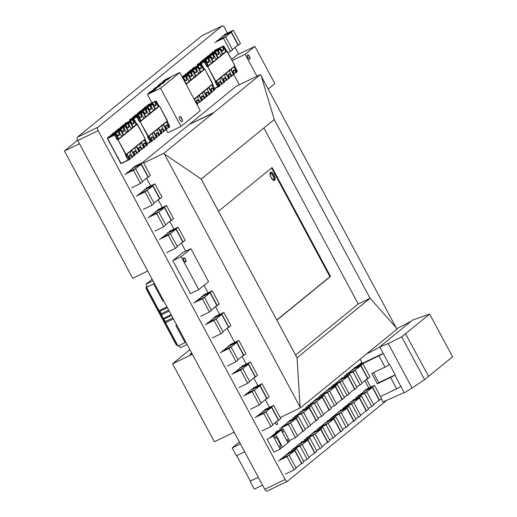 <?xml version="1.0" encoding="UTF-8"?>
<svg xmlns="http://www.w3.org/2000/svg" width="517" height="517" viewBox="0 0 517 517"><rect width="100%" height="100%" fill="white"/><g stroke="black" fill="none" stroke-linecap="round" stroke-linejoin="round"><path stroke-width="0.78" d="M162.836 237.103L167.657 233.173L175.954 229.16L170.377 233.71M177.202 246.435L182.779 241.891L175.954 229.16M167.288 233.031L176.058 228.792L183.154 242.027L181.816 242.673M161.498 237.749L170.267 233.51L177.37 246.745L175.341 248.399L166.571 252.639M176.058 228.792L178.081 227.137L185.183 240.379L183.154 242.027M169.311 231.377L178.081 227.137M159.475 239.397L168.245 235.157L175.341 248.399M170.267 233.51L168.245 235.157M79.463 143.726L64.438 150.99L132.688 278.282L147.72 271.018M64.438 150.99L77.608 140.249M296.041 415.72L300.862 411.791L309.16 407.777L303.576 412.327M310.4 425.058L315.984 420.508L309.16 407.777M300.487 411.648L309.256 407.409L316.359 420.651L315.015 421.297M294.696 416.366L303.473 412.127L310.568 425.368L308.546 427.016L304.914 428.774M309.256 407.409L311.286 405.761L318.382 418.996L316.359 420.651M302.51 410L311.286 405.761M292.674 418.02L301.443 413.781L308.546 427.016M303.473 412.127L301.443 413.781M234.227 432.361L232.346 433.078M192.169 353.919L190.366 354.785L190.114 354.313L191.691 353.027M234.143 432.206L214.374 441.764L172.568 363.794L189.888 349.673M172.568 363.794L192.337 354.235M191.91 353.441L190.114 354.313M283.019 426.338L287.84 422.408L296.138 418.395L290.554 422.945M297.385 435.669L302.962 431.126L296.138 418.395M287.465 422.266L296.235 418.027L303.337 431.262L301.993 431.908M281.681 426.984L290.451 422.744L297.546 435.98L295.524 437.634L289.41 440.587M296.235 418.027L298.264 416.372L305.36 429.614L303.337 431.262M289.494 420.612L298.264 416.372M279.652 428.632L288.421 424.392L295.524 437.634M290.451 422.744L288.421 424.392M334.622 384.267L339.443 380.338L347.741 376.324L342.157 380.874M348.981 393.605L354.565 389.055L347.741 376.324M339.068 380.195L347.838 375.956L354.94 389.198L353.596 389.844M333.284 384.913L342.054 380.674L349.149 393.915L347.127 395.563L344.044 397.056M347.838 375.956L349.867 374.308L356.963 387.543L354.94 389.198M341.091 378.547L349.867 374.308M331.255 386.567L340.024 382.328L347.127 395.563M342.054 380.674L340.024 382.328M320.663 426.745L325.484 422.816L333.782 418.802L328.205 423.352M335.029 436.083L340.606 431.533L333.782 418.802M325.109 422.673L333.885 418.434L340.981 431.676L339.643 432.322M319.325 427.391L328.095 423.152L335.19 436.393L333.168 438.041L329.536 439.799M333.885 418.434L335.908 416.786L343.004 430.021L340.981 431.676M327.138 421.025L335.908 416.786M317.296 429.045L326.072 424.806L333.168 438.041M328.095 423.152L326.072 424.806M267.102 491.085A2.902 1.215 -115.8 0 1 266.998 491.15A2.902 1.215 -115.8 0 1 264.775 489.328L77.757 140.54A2.902 1.215 -115.8 0 1 77.356 137.212L97.752 127.35L222.174 25.915A2.902 1.215 64.2 0 1 222.278 25.85A2.902 1.215 64.2 0 1 224.507 27.672L227.428 33.12M235.086 47.409L238.718 54.188M386.742 400.32L287.497 481.224A2.902 1.215 64.2 0 1 287.394 481.288L266.998 491.15M264.775 489.328L285.164 479.466L98.152 130.685L77.757 140.54M77.356 137.212L201.779 35.776A2.902 1.215 -115.8 0 1 201.882 35.712A2.902 1.215 -115.8 0 1 201.998 35.673M276.576 421.536A2.178 0.911 -115.8 0 1 277.177 424.683A2.178 0.911 -115.8 0 1 275.206 422.647M97.752 127.35A2.902 1.215 64.2 0 0 98.152 130.685M285.164 479.466A2.902 1.215 64.2 0 0 287.394 481.288M214.943 50.963A3.645 1.532 64.2 0 0 214.626 50.311L222.478 46.847L214.626 50.311L222.924 46.22L225.787 51.571L222.898 53.93L220.248 48.656M220.268 48.385L211.97 52.476L220.029 48.585M210.122 54.892A3.645 1.532 64.2 0 0 209.805 54.246L217.651 50.776L209.799 54.246L218.096 50.155L220.966 55.5L218.071 57.859L215.427 52.592M218.096 50.155L217.864 50.343A3.645 1.532 -115.8 0 1 218.368 54.537A3.645 1.532 -115.8 0 1 215.44 52.32L207.143 56.411L215.208 52.514M205.294 58.822A3.645 1.532 64.2 0 0 204.984 58.175L212.83 54.705L204.978 58.175L213.275 54.085L216.145 59.429L213.25 61.794L210.606 56.521M202.515 60.702L202.561 60.146L210.619 56.25A3.645 1.532 -115.8 0 0 213.547 58.466A3.645 1.532 -115.8 0 0 213.043 54.279L213.275 54.085M200.157 62.111L208.008 58.641L200.157 62.111L208.454 58.02L211.317 63.365L208.429 65.724L205.785 60.45M197.694 64.631L197.733 64.082L205.798 60.185A3.645 1.532 -115.8 0 0 208.726 62.395A3.645 1.532 -115.8 0 0 208.222 58.208L208.454 58.02M212.157 52.837L211.97 52.476M233.807 73.479L236.844 72.193L233.994 66.874M232.398 75.301L233.949 74.551L233.923 74.157M214.62 88.375L217.773 86.85L215.318 82.268A0.582 0.523 -129.2 0 1 215.518 81.531L215.847 81.337L215.518 81.531L207.556 66.428L215.847 81.337L234.951 65.769L231.086 69.2L233.949 74.551M227.577 79.23L229.367 78.287A3.645 1.532 -115.8 0 1 228.863 74.099A3.645 1.532 -115.8 0 1 231.79 76.316L229.173 70.803M207.336 56.767L207.143 56.411M226.265 73.143L229.128 78.481M222.756 83.166L224.54 82.222A3.645 1.532 -115.8 0 1 224.035 78.035A3.645 1.532 -115.8 0 1 226.963 80.245L224.352 74.739M202.321 60.34L210.38 56.443M231.719 75.56L233.348 74.235L230.886 69.653L231.086 69.2L221.438 77.065L224.307 82.41M214.755 88.627L219.725 86.152A3.645 1.532 -115.8 0 1 219.214 81.964A3.645 1.532 -115.8 0 1 222.142 84.174L219.525 78.668M197.5 64.276L205.559 60.379M222.077 83.424L223.699 82.1L221.244 77.511L221.438 77.065L216.617 81.001L219.486 86.345M229.07 77.628L231.325 76.277A3.354 1.409 64.2 0 0 228.876 74.396C228.275 73.53 228.436 74.816 229.374 78.248M224.249 81.557L226.504 80.206A3.354 1.409 64.2 0 0 224.055 78.326C223.454 77.466 223.615 78.752 224.546 82.177M219.428 85.492L221.683 84.135A3.354 1.409 64.2 0 0 219.234 82.255C218.633 81.395 218.794 82.681 219.725 86.113M207.957 65.659L208.429 65.724L207.188 66.292L207.957 65.659L205.501 61.077L204.726 61.71L207.188 66.292L206.852 66.486A0.582 0.523 -129.2 0 0 207.601 66.764L227.028 51.002L226.272 50.705M216.558 81.04L215.647 82.074L218.103 86.656L214.742 88.601M211.156 63.055L213.25 61.794L211.317 63.365M215.977 59.125L218.071 57.859L216.145 59.429M226.265 73.136L224.443 74.907M220.798 55.19L222.898 53.93L220.966 55.5M236.54 71.624L237.148 71.43M151.235 215.46L156.056 211.531L164.354 207.517L158.771 212.067M165.602 224.798L171.179 220.248L164.354 207.517M155.682 211.388L164.451 207.149L171.554 220.391L170.209 221.037M149.898 216.106L158.667 211.867L165.763 225.108L163.74 226.756L154.971 230.996M164.451 207.149L166.48 205.501L173.576 218.736L171.554 220.391M157.711 209.74L166.48 205.501M147.868 217.76L156.638 213.521L163.74 226.756M158.667 211.867L156.638 213.521M294.619 447.974L299.44 444.045L307.738 440.032L302.161 444.581M308.985 457.312L314.562 452.763L307.738 440.032M299.072 443.903L307.841 439.663L314.937 452.905L313.599 453.551M293.281 448.62L302.051 444.381L309.153 457.623L307.124 459.27L303.492 461.028M307.841 439.663L309.864 438.015L316.966 451.251L314.937 452.905M301.094 442.255L309.864 438.015M291.258 450.275L300.028 446.035L307.124 459.27M302.051 444.381L300.028 446.035M258.397 415.313L263.218 411.383L271.509 407.37L265.932 411.92M272.756 424.644L278.34 420.101L271.509 407.37M262.843 411.241L271.612 407.002L278.708 420.237L277.37 420.89M257.052 415.959L265.822 411.719L272.924 424.955L270.895 426.609L262.125 430.848M271.612 407.002L273.635 405.347L280.737 418.589L278.708 420.237M264.866 409.587L273.635 405.347M255.03 417.613L263.799 413.367L270.895 426.609M265.822 411.719L263.799 413.367M223.583 350.39L228.404 346.461L236.702 342.448L231.125 346.997M237.949 359.729L243.526 355.179L236.702 342.448M228.029 346.319L236.805 342.08L243.901 355.321L242.563 355.967M222.245 351.037L231.015 346.797L238.111 360.039L236.088 361.687L227.318 365.926M236.805 342.08L238.828 340.432L245.924 353.667L243.901 355.321M230.059 344.671L238.828 340.432M220.216 352.691L228.992 348.452L236.088 361.687M231.015 346.797L228.992 348.452M309.063 405.102L313.884 401.173L322.181 397.166L316.598 401.709M323.422 414.44L329.006 409.891L322.181 397.166M313.509 401.037L322.278 396.798L329.374 410.033L328.036 410.679M307.718 405.755L316.494 401.515L323.59 414.75L321.568 416.405L317.929 418.156M322.278 396.798L324.308 395.143L331.403 408.385L329.374 410.033M315.532 399.382L324.308 395.143M305.696 407.402L314.465 403.163L321.568 416.405M316.494 401.515L314.465 403.163M346.222 405.91L351.043 401.98L359.341 397.967L353.764 402.517M360.588 415.241L366.165 410.698L359.341 397.967M350.668 401.838L359.444 397.599L366.54 410.834L365.202 411.48M344.884 406.556L353.654 402.316L360.756 415.552L358.727 417.206L355.644 418.692M359.444 397.599L361.467 395.944L368.569 409.186L366.54 410.834M352.697 400.184L361.467 395.944M342.861 408.204L351.631 403.964L358.727 417.206M353.654 402.316L351.631 403.964M181.919 121.682A2.779 1.163 64.2 0 0 181.648 118.748A2.779 1.163 64.2 0 0 179.515 116.713A2.779 1.163 64.2 0 0 179.851 119.77A2.779 1.163 64.2 0 0 182.042 121.637A2.779 1.163 64.2 0 0 182.139 121.579A2.779 1.163 64.2 0 0 181.822 118.509A2.779 1.163 64.2 0 0 179.625 116.642A2.779 1.163 64.2 0 0 179.528 116.706M156.645 87.05L158.57 85.473L163.314 83.185L165.104 81.356L163.314 83.185M165.104 81.356L160.128 83.76L158.202 85.337L163.178 82.927M160.522 88.213L180.995 126.4L200.286 110.677L179.813 72.49L160.522 88.213L147.481 94.521L151.985 102.915M160.341 107.536L164.445 115.188M166.319 129.651L167.96 132.707L180.995 126.4M179.813 72.49L166.532 78.985M155.701 89.021L153.29 90.992L148.314 93.396L150.725 91.431L155.837 89.279L153.426 91.244L147.481 94.521M170.171 77.227L167.76 79.191L162.784 81.602L165.194 79.637L170.306 77.485L167.896 79.45L163.152 81.744L161.466 83.114M160.283 85.286L158.357 86.862L153.375 89.267L155.307 87.696L160.419 85.544L152.063 90.785M373.371 372.751L378.722 382.729L394.807 375.006L404.326 392.804L412.068 388.034L388.248 343.605L401.69 336.838L424.612 379.581L412.068 388.034M428.612 376.324L452.562 356.795L429.646 314.052L412.534 320.133L379.704 346.894L388.248 343.605M379.704 346.894L389.243 364.672A3.684 0.33 -28.2 0 1 385.023 367.115L371.781 373.52L377.326 383.866L378.722 382.729M377.326 383.866L390.574 377.462A3.684 0.33 151.8 0 0 394.801 375.012L395.195 374.819L389.65 364.472L389.262 364.659M358.352 365.357L361.874 362.482M360.103 359.179L362.346 363.348L357.299 365.862A3.684 0.33 -28.2 0 0 357.066 366.146A3.684 0.33 -28.2 0 0 359.089 365.403L359.141 365.5M362.346 363.348L383.175 353.357A3.684 0.33 151.8 0 1 378.955 355.799L359.089 365.403M381.339 398.775L383.045 401.961L404.191 392.558M390.574 377.462L396.642 388.778L380.518 396.571M396.642 388.778A3.684 0.33 -28.2 0 0 400.856 386.341M366.346 354.093L379.833 347.133M396.752 328.734L411.312 321.128M429.646 314.052L401.69 336.838L424.612 379.581M424.845 379.472L428.638 376.376L405.483 333.749M405.722 333.633L401.929 336.729M192.434 68.438L192.731 69.058A3.645 1.532 64.2 0 0 192.447 68.399L200.292 64.929L192.44 68.393L200.738 64.308L203.601 69.653L200.712 72.012L198.069 66.745M200.738 64.308L200.506 64.502A3.645 1.532 -115.8 0 1 201.01 68.69A3.645 1.532 -115.8 0 1 198.076 66.473L190.023 70.37L197.843 66.667M187.936 72.981A3.645 1.532 64.2 0 0 187.619 72.328L195.471 68.858L187.619 72.328L195.917 68.238L198.78 73.588L195.885 75.947L193.242 70.674M185.151 74.855L185.202 74.299L193.261 70.402A3.645 1.532 -115.8 0 0 196.182 72.619A3.645 1.532 -115.8 0 0 195.678 68.431L195.917 68.238M183.115 76.91A3.645 1.532 64.2 0 0 182.798 76.257L190.644 72.794L182.792 76.264L191.09 72.173L193.959 77.518L191.064 79.876L188.421 74.61M182.675 77.841L186.269 76.102L189.138 81.447L186.243 83.806L183.6 78.539M189.978 70.919L189.784 70.564M210.219 93.383L212.009 92.44A3.645 1.532 -115.8 0 1 211.498 88.252A3.645 1.532 -115.8 0 1 214.426 90.469L211.808 84.962M209.967 89.299L211.77 92.633M206.8 95.496L209.837 94.21L206.987 88.892M184.963 74.493L193.022 70.596M205.391 97.319L206.942 96.569L206.916 96.175M194.075 99.09L212.765 83.851L204.079 91.218L206.942 96.569M201.973 99.426L205.016 98.14L202.166 92.821M182.404 77.33L188.201 74.532M200.57 101.248L202.121 100.498L202.095 100.104M204.713 97.577L206.341 96.252L203.879 91.671L204.079 91.218L199.258 95.154L202.121 100.498M197.009 104.57L197.539 104.234A3.645 1.532 -115.8 0 1 197.029 100.052A3.645 1.532 -115.8 0 1 199.956 102.263L197.345 96.757M194.437 99.09L197.3 104.428M182.714 77.899L186.269 76.102M199.892 101.506L201.514 100.182L199.058 95.6L199.258 95.154L194.237 99.529M183.057 78.539L183.613 78.267A3.645 1.532 -115.8 0 0 186.54 80.484A3.645 1.532 -115.8 0 0 186.036 76.296L182.85 78.164M211.712 91.78L213.967 90.43A3.354 1.409 64.2 0 0 211.518 88.549C210.91 87.69 211.078 88.969 212.009 92.401M197.242 103.574L199.497 102.224A3.354 1.409 64.2 0 0 197.048 100.343C196.447 99.484 196.609 100.763 197.539 104.195M185.771 83.748L186.243 83.806L185.991 84.013M188.97 81.137L191.064 79.876L189.138 81.447M193.791 77.207L195.885 75.947L193.959 77.518M198.618 73.278L200.712 72.012L198.78 73.588M208.9 87.289L207.078 89.06M200.816 64.451L201.546 64.114M214.361 89.712L214.969 89.512M359.244 395.292L364.065 391.363L372.363 387.349L366.786 391.899M373.61 404.63L379.187 400.08L372.363 387.349M363.69 391.22L372.466 386.981L379.562 400.223L378.224 400.869M357.906 395.938L366.676 391.699L373.772 404.94L371.749 406.588L368.117 408.346M372.466 386.981L374.489 385.333L381.585 398.568L379.562 400.223M365.719 389.572L374.489 385.333M355.877 397.592L364.653 393.353L371.749 406.588M366.676 391.699L364.653 393.353M347.644 373.655L352.465 369.72L360.763 365.713L355.179 370.262M362.003 382.987L367.587 378.438L360.763 365.713M352.09 369.584L360.86 365.345L367.962 378.58L366.618 379.226M346.3 374.302L355.076 370.062L362.171 383.297L360.149 384.952L356.51 386.703M360.86 365.345L362.889 363.69L369.985 376.932L367.962 378.58M354.113 367.93L362.889 363.69M344.277 375.949L353.046 371.71L360.149 384.952M355.076 370.062L353.046 371.71M154.421 283.523L146.563 287.323L159.1 310.704L159.902 311.312L163.269 318.485L165.375 321.522L165.511 322.666L173.369 318.866M163.689 300.804L162.887 301.191L153.62 283.911A2.934 1.234 -115.8 0 0 153.898 282.547M125.243 124.086A3.645 1.532 64.2 0 0 124.927 123.44L132.772 119.97L124.92 123.44L133.218 119.349L136.087 124.694L133.192 127.053L130.549 121.786M133.296 119.498L132.985 119.543A3.645 1.532 -115.8 0 1 133.489 123.731A3.645 1.532 -115.8 0 1 130.562 121.521L122.264 125.605L130.329 121.708M120.416 128.022A3.645 1.532 64.2 0 0 120.106 127.369L127.951 123.906L120.099 127.369L128.397 123.279L131.266 128.63L128.371 130.988L125.728 125.715M128.397 123.279L128.164 123.473A3.645 1.532 -115.8 0 1 128.668 127.66A3.645 1.532 -115.8 0 1 125.741 125.45L117.682 129.34L125.502 125.637M115.278 131.305L123.13 127.835L115.278 131.299L123.576 127.214L126.439 132.559L123.55 134.918L120.907 129.651M123.576 127.214L123.343 127.402A3.645 1.532 -115.8 0 1 123.847 131.596A3.645 1.532 -115.8 0 1 120.913 129.379L112.861 133.276L120.681 129.573M110.774 135.881A3.645 1.532 64.2 0 0 110.457 135.234L118.309 131.764L110.457 135.234L118.755 131.144L121.618 136.488L118.723 138.847L116.079 133.58M118.755 131.144L118.516 131.337A3.645 1.532 -115.8 0 1 119.02 135.525A3.645 1.532 -115.8 0 1 116.092 133.315L108.034 137.205L115.86 133.502M128.475 123.427L129.89 122.27L122.742 125.379A0.582 0.523 -129.2 0 0 122.477 125.948L122.264 125.605M144.101 146.602L147.145 145.316L144.295 140.004M142.698 148.424L144.249 147.675L144.224 147.287M145.245 138.892L137.328 124.132L117.895 139.894A0.582 0.523 -129.2 0 1 117.152 139.609L114.69 135.027L107.581 138.466L120.959 163.417L128.074 159.979L125.612 155.397A0.582 0.523 -129.2 0 1 125.812 154.654L126.148 154.467L125.812 154.654L117.857 139.558L126.148 154.467L145.245 138.892L141.387 142.33L144.249 147.675M137.877 152.36L139.668 151.416A3.645 1.532 -115.8 0 1 139.157 147.229A3.645 1.532 -115.8 0 1 142.085 149.439L139.474 143.933M117.637 129.896L117.443 129.534M136.566 146.266L139.428 151.61M133.056 156.289L134.84 155.346A3.645 1.532 -115.8 0 1 134.336 151.158A3.645 1.532 -115.8 0 1 137.263 153.375L134.646 147.862M112.816 133.825L112.622 133.47M142.02 148.683L143.642 147.358L141.186 142.776L141.387 142.33L131.738 150.195L134.607 155.539M121.708 163.34L130.019 159.275A3.645 1.532 -115.8 0 1 129.515 155.094A3.645 1.532 -115.8 0 1 132.442 157.304L129.825 151.798M107.988 137.761L107.801 137.399M132.371 156.548L134 155.223L131.544 150.641L131.738 150.195L126.917 154.124L129.78 159.469M139.37 150.757L141.626 149.4A3.354 1.409 64.2 0 0 139.176 147.519C138.575 146.66 138.737 147.946 139.668 151.378M134.549 154.686L136.805 153.336A3.354 1.409 64.2 0 0 134.355 151.455C133.748 150.589 133.916 151.875 134.847 155.307M129.728 158.616L131.977 157.265A3.354 1.409 64.2 0 0 129.534 155.384C128.927 154.525 129.095 155.811 130.025 159.236M118.257 138.789L118.723 138.847L117.857 139.558L117.482 139.416L118.257 138.789L115.795 134.207L115.026 134.834L117.482 139.416L117.152 139.609M126.859 154.163L125.948 155.203L128.306 160.154L120.913 163.559M121.456 136.184L123.55 134.918L121.618 136.488M126.277 132.249L128.371 130.988L126.439 132.559M136.559 146.259L134.737 148.036M131.098 128.319L133.192 127.053L131.266 128.63M146.841 144.754L147.448 144.553M281.603 458.592L286.418 454.663L294.716 450.65L289.139 455.199M295.963 467.924L301.54 463.381L294.716 450.65M286.05 454.521L294.819 450.281L301.915 463.516L300.577 464.169M280.259 459.238L289.029 454.999L296.131 468.234L294.102 469.888L285.332 474.128M294.819 450.281L296.842 448.627L303.944 461.868L301.915 463.516M288.072 452.866L296.842 448.627M278.236 460.893L287.006 456.647L294.102 469.888M289.029 454.999L287.006 456.647M249.569 59.164A2.346 0.982 64.2 0 0 249.22 56.495A2.346 0.982 64.2 0 0 247.546 54.983M247.901 57.652A2.346 0.982 64.2 0 0 249.698 59.125A2.346 0.982 64.2 0 0 249.459 56.385A2.346 0.982 64.2 0 0 247.656 54.905A2.346 0.982 64.2 0 0 247.901 57.652M268.297 88.963L274.85 83.618L254.881 46.375L237.219 54.912L231.61 59.487M233.833 74.603L239.293 84.794M254.881 46.375L245.174 54.285L232.191 60.567M245.174 54.285L256.955 76.251M235.19 372.033L240.011 368.104L248.302 364.091L242.725 368.64M249.549 381.365L255.133 376.822L248.302 364.091M239.636 367.962L248.406 363.722L255.501 376.958L254.164 377.604M233.846 372.679L242.622 368.44L249.717 381.675L247.695 383.33L238.919 387.569M248.406 363.722L250.428 362.068L257.531 375.31L255.501 376.958M241.659 366.307L250.428 362.068M231.823 374.327L240.592 370.088L247.695 383.33M242.622 368.44L240.592 370.088M218.071 40.236L222.892 36.306L231.189 32.293L225.612 36.843M232.437 49.574L238.014 45.024L231.189 32.293M222.523 36.164L231.293 31.925L238.389 45.16L237.051 45.813M216.733 40.882L225.502 36.642L232.605 49.884L228.01 52.773M231.293 31.925L233.316 30.27L240.418 43.512L238.389 45.16M224.546 34.516L233.316 30.27M214.71 42.536L223.48 38.297L230.576 51.532M225.502 36.642L223.48 38.297M258.287 477.236L250.37 481.062L236.734 455.626M250.344 481.004L258.3 477.256M250.041 481.256L254.274 489.147L262.533 485.153M239.397 442.003L232.159 447.903L236.392 455.794L244.651 451.8M232.159 447.903L240.418 443.909M280.324 430.454L280.156 430.15L272.537 436.361M281.177 430.066L275.716 434.519L282.515 447.192L287.975 442.739L281.177 430.066L279.199 430.971L273.538 435.876M280.156 430.15L277.816 431.172L269.745 437.789M280.279 430.015L277.829 431.197M274.23 435.547L267.102 439.308L273.952 452.091L280.117 449.111L281.08 448.323L279.716 445.777L280.679 444.995L276.556 437.304L275.593 438.093L274.23 435.547L267.102 439.308M277.816 431.172L277.358 431.585M273.267 436.329L280.117 449.111M287.846 442.494L289.766 441.247L282.909 428.47L276.75 431.449L275.542 432.432L275.781 432.871M277.345 431.559L275.542 432.432M280.143 430.125L282.909 428.47M288.796 442.035L287.433 439.489L286.599 440.174M282.476 432.483L283.31 431.798L281.946 429.252M275.458 437.834L276.556 437.304M282.515 447.192L280.912 448.006M273.428 435.669L275.716 434.519M282.353 432.264L283.31 431.798M196.964 300.745L201.785 296.816L210.083 292.803L204.506 297.353M211.33 310.084L216.907 305.534L210.083 292.803M201.41 296.674L210.186 292.435L217.282 305.676L215.944 306.322M195.626 301.398L204.396 297.152L211.492 310.394L209.469 312.042L200.699 316.288M210.186 292.435L212.209 290.787L219.305 304.022L217.282 305.676M203.44 295.026L212.209 290.787M193.597 303.046L202.373 298.807L209.469 312.042M204.396 297.152L202.373 298.807M307.641 437.363L312.462 433.427L320.76 429.42L315.183 433.97M322.007 446.694L327.584 442.145L320.76 429.42M312.087 433.291L320.863 429.052L327.959 442.287L326.621 442.933M306.303 438.009L315.073 433.769L322.175 447.005L320.146 448.659L316.514 450.41M320.863 429.052L322.886 427.397L329.982 440.639L327.959 442.287M314.116 431.637L322.886 427.397M304.28 439.657L313.05 435.417L320.146 448.659M315.073 433.769L313.05 435.417M333.685 416.127L338.506 412.198L346.804 408.191L341.226 412.734M348.051 425.465L353.628 420.916L346.804 408.191M338.131 412.062L346.901 407.816L354.003 421.058L352.659 421.704M332.347 416.78L341.117 412.534L348.212 425.775L346.19 427.43L342.558 429.181M346.901 407.816L348.93 406.168L356.026 419.403L354.003 421.058M340.16 410.408L348.93 406.168M330.318 418.427L339.094 414.188L346.19 427.43M341.117 412.534L339.094 414.188M176.659 324.993L175.851 325.38L185.118 342.661L185.92 342.273M185.338 342.551A2.934 1.234 -115.8 0 1 186.249 342.881M139.635 193.823L144.45 189.894L152.748 185.881L147.171 190.43M153.995 203.155L159.579 198.612L152.748 185.881M144.081 189.752L152.851 185.513L159.947 198.748L158.609 199.394M138.291 194.47L147.061 190.23L154.163 203.465L152.134 205.12L143.364 209.359M152.851 185.513L154.874 183.858L161.976 197.1L159.947 198.748M146.104 188.098L154.874 183.858M136.268 196.117L145.038 191.878L152.134 205.12M147.061 190.23L145.038 191.878M322.085 394.49L326.906 390.561L335.197 386.548L329.62 391.098M336.444 403.829L342.028 399.279L335.197 386.548M326.531 390.419L335.3 386.18L342.396 399.415L341.058 400.068M320.74 395.137L329.51 390.897L336.612 404.132L334.583 405.787L330.951 407.545M335.3 386.18L337.323 384.525L344.425 397.767L342.396 399.415M328.553 388.771L337.323 384.525M318.718 396.791L327.487 392.545L334.583 405.787M329.51 390.897L327.487 392.545M185.59 262.1A2.385 1.002 64.2 0 0 185.235 259.385A2.385 1.002 64.2 0 0 183.529 257.841M183.884 260.562A2.385 1.002 64.2 0 0 185.719 262.061A2.385 1.002 64.2 0 0 185.474 259.269A2.385 1.002 64.2 0 0 183.638 257.763A2.385 1.002 64.2 0 0 183.884 260.562M190.889 248.696L182.591 252.71L172.814 260.678L190.476 293.624L198.774 289.61L208.558 281.642L190.889 248.696L181.112 256.671L172.814 260.678M181.112 256.671L198.774 289.61M185.105 342.635L178.048 346.047L165.511 322.666M171.133 314.685L163.269 318.485M169.201 311.085L161.343 314.885M152.974 280.815L146.175 284.104L152.127 279.245M187.096 344.464L180.304 347.747A2.953 1.241 -115.8 0 0 178.165 345.996M166.959 306.904L159.1 310.704M146.175 284.104A2.953 1.241 -115.8 0 1 146.563 287.323M168.684 310.122L161.201 313.741M167.385 307.693L159.902 311.312M172.859 317.903L165.375 321.522M171.554 315.473L164.07 319.092M146.841 287.846L146.854 287.924A1.448 0.607 64.2 0 0 147.19 288.938L176.801 344.154A1.448 0.607 64.2 0 0 177.421 344.936A1.448 1.021 127.1 0 1 176.672 345.046M128.029 172.18L132.85 168.251L141.147 164.238L135.57 168.788M142.395 181.519L147.972 176.969L141.147 164.238M132.475 168.109L141.244 163.87L148.347 177.111L147.009 177.758M126.691 172.827L135.46 168.587L142.556 181.829L140.534 183.477L131.764 187.716M141.244 163.87L143.274 162.222L150.369 175.457L148.347 177.111M134.504 166.461L143.274 162.222M124.662 174.481L133.438 170.242L140.534 183.477M135.46 168.587L133.438 170.242M246.79 393.67L251.611 389.74L259.909 385.727L254.332 390.277M261.156 403.008L266.733 398.458L259.909 385.727M251.236 389.598L260.012 385.359L267.108 398.601L265.77 399.247M245.452 394.316L254.222 390.077L261.318 403.318L259.295 404.966L250.525 409.206M260.012 385.359L262.035 383.711L269.131 396.946L267.108 398.601M253.265 387.95L262.035 383.711M243.423 395.97L252.199 391.731L259.295 404.966M254.222 390.077L252.199 391.731M208.571 322.388L213.392 318.459L221.683 314.446L216.106 318.995M222.93 331.727L228.514 327.177L221.683 314.446M213.017 318.317L221.787 314.077L228.882 327.313L227.545 327.965M207.227 323.035L216.003 318.795L223.098 332.03L221.076 333.685L212.3 337.924M221.787 314.077L223.809 312.423L230.912 325.665L228.882 327.313M215.04 316.669L223.809 312.423M205.204 324.689L213.973 320.443L221.076 333.685M216.003 318.795L213.973 320.443M300.467 407.803L163.96 153.213L260.413 74.584L396.92 329.167L300.467 407.803L280.208 417.594M163.96 153.213L143.694 163.01M146.563 178.119L150.718 185.868M158.17 199.756L162.325 207.511M169.77 221.399L173.925 229.147M181.37 243.035L185.745 251.184M204.041 285.319L208.054 292.796M215.499 306.684L219.654 314.433M227.105 328.321L234.673 342.441M242.118 356.329L246.273 364.078M253.724 377.966L257.88 385.721M265.324 399.609L269.48 407.357M260.413 74.584L235.991 86.391L142.543 162.571M213.954 112.454L189.726 124.17L213.12 113.133M295.595 355.056L358.223 303.996L370.075 298.27L274.249 119.55L201.229 179.076L297.062 357.79L370.075 298.27L274.256 119.537L201.216 179.082L297.049 357.809L370.088 298.264L396.507 328.069M358.223 303.996L263.857 128.016M276.873 320.139L330.492 276.427L272.104 167.54L218.484 211.253M300.054 406.698L297.049 357.809M201.216 179.082L164.652 154.182M261.104 75.547L274.256 119.537M276.795 320.004L329.898 276.711L271.587 167.96M329.898 276.711L330.492 276.427M273.609 180.207A4.181 1.751 64.2 0 0 272.95 176.135A4.181 1.751 64.2 0 0 270.165 173.085M213.857 112.538L189.726 124.17M189.739 124.196L189.002 124.797M147.106 105.358L154.958 101.888L147.106 105.358L155.404 101.267L158.273 106.612L155.378 108.971L152.735 103.697M155.404 101.267L155.171 101.455A3.645 1.532 -115.8 0 1 155.675 105.642A3.645 1.532 -115.8 0 1 152.748 103.432L144.689 107.329L152.509 103.626M142.285 109.287L150.137 105.817L142.285 109.281L150.583 105.197L153.446 110.541L150.557 112.9L147.914 107.633M139.823 111.808L139.861 111.258L147.927 107.362A3.645 1.532 -115.8 0 0 150.854 109.578A3.645 1.532 -115.8 0 0 150.35 105.39L150.583 105.197M137.78 113.869A3.645 1.532 64.2 0 0 137.464 113.217L145.316 109.746L137.464 113.217L145.762 109.126L148.625 114.477L145.729 116.836L143.086 111.562M145.762 109.126L145.523 109.32A3.645 1.532 -115.8 0 1 146.027 113.507A3.645 1.532 -115.8 0 1 143.099 111.297L134.808 115.381L142.866 111.485M132.636 117.152L140.488 113.682L132.636 117.152L140.934 113.061L143.804 118.406L140.908 120.765L138.265 115.498M140.934 113.061L140.702 113.249A3.645 1.532 -115.8 0 1 141.206 117.437A3.645 1.532 -115.8 0 1 138.278 115.226L129.98 119.317L138.045 115.42M144.644 107.879L144.45 107.523M166.287 128.52L169.33 127.234L166.48 121.915M164.884 130.342L166.435 129.593L166.403 129.198M147.106 143.416L150.253 141.891L147.797 137.309A0.582 0.523 -129.2 0 1 147.998 136.572L148.334 136.378L147.998 136.572L140.042 121.476L148.334 136.378L167.43 120.81L163.566 124.248L166.435 129.593M160.063 134.271L161.847 133.328A3.645 1.532 -115.8 0 1 161.343 129.14A3.645 1.532 -115.8 0 1 164.27 131.357L161.653 125.851M139.629 111.452L147.688 107.555M164.206 130.601L165.828 129.276L163.372 124.694L163.566 124.248L158.745 128.177L161.614 133.522M156.645 136.385L159.682 135.099L156.832 129.78M134.995 115.743L134.808 115.381M155.236 138.207L156.787 137.457L156.761 137.063M153.924 132.113L156.787 137.457M151.817 140.314L154.861 139.028L152.011 133.709M130.174 119.673L129.98 119.317M147.242 143.674L151.966 141.387L151.94 140.992M159.378 134.53L161.007 133.205L158.551 128.623L158.745 128.177L149.103 136.042L151.966 141.387M161.556 132.669L163.811 131.318A3.354 1.409 64.2 0 0 161.362 129.437C160.755 128.578 160.923 129.857 161.853 133.289M140.437 120.707L140.908 120.765L140.042 121.476L139.668 121.333L140.437 120.707L137.981 116.118L137.212 116.752L139.668 121.333L139.332 121.527A0.582 0.523 -129.2 0 0 140.081 121.805L159.514 106.043L159.165 105.895M149.038 136.081L148.133 137.115L150.589 141.697L147.229 143.642M143.636 118.096L145.729 116.836L143.804 118.406M153.924 132.106L152.101 133.884M148.463 114.167L150.557 112.9L148.625 114.477M153.284 110.231L155.378 108.971L153.446 110.541M155.481 101.41L156.212 101.073M169.027 126.671L169.634 126.471M222.174 25.915L201.779 35.776M222.685 46.414A3.645 1.532 -115.8 0 1 223.189 50.601A3.645 1.532 -115.8 0 1 220.261 48.391M220.294 48.385C222.2 50.653 223.008 51.37 222.698 50.537A3.354 1.409 64.2 0 0 222.821 50.466A3.354 1.409 64.2 0 0 222.478 46.847M215.466 52.32C217.379 54.582 218.18 55.3 217.877 54.472A3.354 1.409 64.2 0 0 217.993 54.395A3.354 1.409 64.2 0 0 217.651 50.776M210.645 56.25C212.558 58.511 213.359 59.229 213.056 58.402A3.354 1.409 64.2 0 0 213.172 58.324A3.354 1.409 64.2 0 0 212.83 54.705M205.824 60.185C207.737 62.447 208.538 63.164 208.228 62.331A3.354 1.409 64.2 0 0 208.351 62.26A3.354 1.409 64.2 0 0 208.008 58.641M214.891 50.511A3.354 1.409 -115.8 0 1 215.072 50.899M210.07 54.447A3.354 1.409 -115.8 0 1 210.245 54.834M205.243 58.376A3.354 1.409 -115.8 0 1 205.423 58.764M200.422 62.305A3.354 1.409 -115.8 0 1 200.602 62.693M222.426 53.865L219.971 49.283L220.3 49.089A0.582 0.523 -129.2 0 0 219.557 48.811L211.615 53.29M212.397 52.65L212.442 52.249A0.582 0.523 -129.2 0 0 212.183 52.818M233.27 74.59L233.477 74.778A0.582 0.523 -129.2 0 0 233.678 74.041L231.829 75.76L233.29 74.571M217.605 57.801L215.143 53.219L215.479 53.025A0.582 0.523 -129.2 0 0 214.729 52.74L206.794 57.219M207.575 56.586L207.621 56.179A0.582 0.523 -129.2 0 0 207.356 56.754M228.443 78.526L228.656 78.713A0.582 0.523 -129.2 0 0 228.857 77.97L228.52 78.164L226.065 73.582M212.778 61.73L210.322 57.148L210.658 56.954A0.582 0.523 -129.2 0 0 209.908 56.676L201.973 61.155M202.754 60.515L202.8 60.114A0.582 0.523 -129.2 0 0 202.535 60.683M223.622 82.455L223.835 82.642A0.582 0.523 -129.2 0 0 224.035 81.906L222.181 83.618L223.648 82.436M205.831 60.883A0.582 0.523 -129.2 0 0 205.087 60.605L197.242 65.006L205.831 60.883M197.927 64.444L197.972 64.043A0.582 0.523 -129.2 0 0 197.714 64.612M218.801 86.384L219.008 86.572A0.582 0.523 -129.2 0 0 219.208 85.835L218.878 86.029L216.423 81.447M206.852 66.486L204.396 61.904L197.281 65.342L197.552 65.846M208.532 58.163L210.322 57.148L208.7 58.473M213.353 54.233L215.143 53.219L213.521 54.544M218.174 50.298L219.971 49.283L218.342 50.608M225.625 51.261L226.284 50.724L223.829 46.136L223.163 46.679M237.206 71.088L234.744 66.506L234.085 67.042M230.886 69.653L229.264 70.978M226.898 79.489L228.469 78.506M221.244 77.511L219.615 78.836M218.103 86.656L218.878 86.029L218.103 86.656M200.473 62.757A3.645 1.532 64.2 0 0 200.163 62.105M236.605 72.386L233.897 73.698M197.429 65.911L197.197 65.039L197.404 65.918M223.001 46.368L223.842 46.116L226.659 50.86L225.787 51.571M219.337 85.273L221.683 84.135M234.188 74.358A3.645 1.532 -115.8 0 1 233.684 70.17A3.645 1.532 -115.8 0 1 236.612 72.38M224.158 81.337L226.504 80.206M228.979 77.408L231.325 76.277M236.146 72.341A3.354 1.409 64.2 0 0 233.703 70.461C233.096 69.601 233.264 70.887 234.195 74.319M234.951 65.769L227.028 51.002M204.396 61.904L204.726 61.71L204.396 61.904M197.126 65.4L197.966 64.405M215.318 82.268L215.757 81.699M226.666 50.853L234.964 65.743L234.744 66.506L237.109 71.456M366.534 379.297L370.741 387.143M378.955 355.799L385.023 367.115M198.108 66.473C200.021 68.735 200.822 69.452 200.512 68.625A3.354 1.409 64.2 0 0 200.635 68.548A3.354 1.409 64.2 0 0 200.292 64.929M193.287 70.402C195.193 72.671 196.001 73.382 195.691 72.554A3.354 1.409 64.2 0 0 195.814 72.477A3.354 1.409 64.2 0 0 195.471 68.858M190.857 72.361A3.645 1.532 -115.8 0 1 191.361 76.548A3.645 1.532 -115.8 0 1 188.434 74.338L182.372 77.266M188.459 74.338C190.372 76.6 191.174 77.317 190.87 76.49A3.354 1.409 64.2 0 0 190.986 76.413A3.354 1.409 64.2 0 0 190.644 72.794M183.638 78.267C185.551 80.529 186.353 81.247 186.049 80.419A3.354 1.409 64.2 0 0 186.165 80.342A3.354 1.409 64.2 0 0 185.823 76.723M192.705 68.599A3.354 1.409 -115.8 0 1 192.886 68.987M187.884 72.529A3.354 1.409 -115.8 0 1 188.065 72.916M183.063 76.458A3.354 1.409 -115.8 0 1 183.238 76.846M200.241 71.953L197.785 67.372L198.114 67.178A0.582 0.523 -129.2 0 0 197.371 66.893L189.429 71.372L190.256 70.331A0.582 0.523 -129.2 0 0 189.998 70.907M209.534 93.642L211.162 92.317L211.291 92.866A0.582 0.523 -129.2 0 0 211.492 92.123L211.162 92.317L208.706 87.735M195.42 75.883L192.964 71.301L193.293 71.107A0.582 0.523 -129.2 0 0 192.55 70.829L184.608 75.308M185.39 74.668L185.435 74.267A0.582 0.523 -129.2 0 0 185.176 74.836M206.264 96.608L206.47 96.795A0.582 0.523 -129.2 0 0 206.671 96.059L204.822 97.778L206.283 96.589M190.592 79.818L188.136 75.23L188.472 75.043A0.582 0.523 -129.2 0 0 187.723 74.758L182.559 77.608M201.436 100.537L201.649 100.725A0.582 0.523 -129.2 0 0 201.85 99.988L199.995 101.707M183.367 79.127L183.651 78.972A0.582 0.523 -129.2 0 0 183.108 78.642M196.99 104.531A0.582 0.523 -129.2 0 0 197.029 103.923L196.744 104.079M186.346 76.251L188.136 75.23L186.514 76.555M191.167 72.315L192.964 71.301L191.335 72.626M195.995 68.386L197.785 67.372L196.156 68.696M203.44 69.343L204.099 68.806L201.643 64.224L200.984 64.761M215.02 89.176L212.565 84.594L211.899 85.131M203.879 91.671L202.257 92.995M199.058 95.6L197.436 96.925M209.598 94.404L206.89 95.71M204.777 98.333L202.063 99.645M211.059 92.685L209.643 93.842L211.059 92.685M197.151 103.355L199.497 102.224M202.354 100.304A3.645 1.532 -115.8 0 1 201.856 96.117A3.645 1.532 -115.8 0 1 204.784 98.327M207.181 96.375A3.645 1.532 -115.8 0 1 206.677 92.188A3.645 1.532 -115.8 0 1 209.605 94.398M204.318 98.295A3.354 1.409 64.2 0 0 201.869 96.414C201.268 95.548 201.43 96.834 202.367 100.266M209.139 94.359A3.354 1.409 64.2 0 0 206.697 92.478C206.089 91.619 206.257 92.905 207.188 96.336M211.621 91.561L213.967 90.43M212.765 83.851L204.848 69.084L186.152 84.323M204.835 69.065L204.499 68.935M203.601 69.653L204.473 68.948L204.086 68.787L204.861 69.065L212.674 84.219M204.099 68.806L201.617 64.147M212.661 84.219L212.552 84.568M130.588 121.514C132.501 123.776 133.302 124.494 132.998 123.666A3.354 1.409 64.2 0 0 133.115 123.589A3.354 1.409 64.2 0 0 132.772 119.97M125.767 125.444C127.68 127.712 128.481 128.429 128.177 127.596A3.354 1.409 64.2 0 0 128.294 127.525A3.354 1.409 64.2 0 0 127.951 123.906M120.946 129.379C122.859 131.641 123.66 132.358 123.35 131.531A3.354 1.409 64.2 0 0 123.473 131.454A3.354 1.409 64.2 0 0 123.13 127.835M116.125 133.308C118.031 135.57 118.839 136.288 118.529 135.46A3.354 1.409 64.2 0 0 118.645 135.383A3.354 1.409 64.2 0 0 118.309 131.764M125.192 123.641A3.354 1.409 -115.8 0 1 125.366 124.028M120.364 127.57A3.354 1.409 -115.8 0 1 120.545 127.957M115.543 131.499A3.354 1.409 -115.8 0 1 115.724 131.893M110.722 135.435A3.354 1.409 -115.8 0 1 110.903 135.822M132.72 126.995L130.265 122.413L130.601 122.219A0.582 0.523 -129.2 0 0 129.851 121.941L130.265 122.413L128.643 123.737M143.564 147.72L143.778 147.907A0.582 0.523 -129.2 0 0 143.978 147.171L142.123 148.883M127.899 130.924L125.444 126.342L125.78 126.148A0.582 0.523 -129.2 0 0 125.03 125.87L117.094 130.349M117.876 129.709L117.921 129.308A0.582 0.523 -129.2 0 0 117.656 129.877M138.743 151.649L138.957 151.836A0.582 0.523 -129.2 0 0 139.157 151.1L138.821 151.294L136.365 146.712M123.078 134.859L120.623 130.278L120.952 130.084A0.582 0.523 -129.2 0 0 120.209 129.799L112.267 134.278L113.094 133.237A0.582 0.523 -129.2 0 0 112.835 133.813M133.922 155.585L134.129 155.772A0.582 0.523 -129.2 0 0 134.33 155.029L132.481 156.748L133.942 155.565M116.131 134.013A0.582 0.523 -129.2 0 0 115.381 133.735L107.542 138.136L116.131 134.013M108.227 137.574L108.273 137.173A0.582 0.523 -129.2 0 0 108.008 137.742M129.076 159.527L128.074 159.979L129.179 159.158L129.308 159.701A0.582 0.523 -129.2 0 0 129.508 158.965L129.179 159.158L126.717 154.57M118.832 131.292L120.623 130.278L118.994 131.602M123.653 127.356L125.444 126.342L123.822 127.667M135.919 124.39L136.578 123.847L134.123 119.265L133.464 119.802M147.5 144.217L145.044 139.635L144.385 140.172M141.186 142.776L139.564 144.101M137.199 152.618L138.821 151.294L137.302 152.819M131.544 150.641L129.916 151.966M115.272 131.344L115.569 131.964A3.645 1.532 64.2 0 0 115.285 131.299M146.906 145.51L144.191 146.822M121.191 163.592L107.452 138.524M122.697 125.78L121.915 126.413M129.638 158.396L131.977 157.265M144.482 147.487A3.645 1.532 -115.8 0 1 143.978 143.299A3.645 1.532 -115.8 0 1 146.912 145.51M134.459 154.467L136.805 153.336M139.28 150.537L141.626 149.4M146.447 145.471A3.354 1.409 64.2 0 0 143.997 143.59C143.396 142.731 143.558 144.01 144.495 147.442M137.315 124.112L136.572 123.828L136.953 123.99L136.087 124.694M114.69 135.027L115.026 134.834L114.69 135.027M108.266 137.535L107.42 138.524L120.842 163.534M125.612 155.397L126.045 154.835M134.142 119.246L136.598 123.828M136.966 123.983L145.264 138.873L145.044 139.635L147.41 144.579M146.828 286.476A1.448 0.607 64.2 0 0 146.744 287.013M146.725 287.071A1.448 0.834 173.1 0 0 146.13 287.853A1.448 1.448 0 0 1 146.654 286.554M146.88 287.911A1.448 0.834 -6.9 0 1 146.854 287.924A1.448 0.834 173.1 0 0 146.233 288.719L146.13 287.853M147.377 288.848L146.395 289.229A1.448 1.448 0 0 1 146.233 288.719M176.988 344.063L176 344.445L146.395 289.229M177.751 345.492A1.448 1.021 127.1 0 1 177.014 345.375L176.407 344.917M270.456 172.4A4.472 1.874 -115.8 0 1 274.049 175.108A4.472 1.874 -115.8 0 1 274.663 180.246A4.472 1.874 -115.8 0 1 271.07 177.538A4.472 1.874 -115.8 0 1 270.456 172.4M270.501 172.672L270.404 172.736C269.732 172.187 269.893 173.66 270.902 177.144C273.06 180.116 274.139 181.137 274.139 180.2A4.181 1.751 64.2 0 0 274.288 180.11A4.181 1.751 64.2 0 0 273.81 175.489A4.181 1.751 64.2 0 0 270.501 172.672A4.181 1.751 64.2 0 0 270.423 172.717M152.774 103.432C154.686 105.694 155.488 106.412 155.184 105.578A3.354 1.409 64.2 0 0 155.3 105.507A3.354 1.409 64.2 0 0 154.958 101.888M147.952 107.362C149.865 109.623 150.667 110.341 150.357 109.514A3.354 1.409 64.2 0 0 150.479 109.436A3.354 1.409 64.2 0 0 150.137 105.817M143.131 111.291C145.038 113.559 145.846 114.27 145.535 113.443A3.354 1.409 64.2 0 0 145.652 113.365A3.354 1.409 64.2 0 0 145.316 109.746M138.304 115.226C140.217 117.488 141.018 118.206 140.714 117.378A3.354 1.409 64.2 0 0 140.831 117.301A3.354 1.409 64.2 0 0 140.488 113.682M147.371 105.552A3.354 1.409 -115.8 0 1 147.552 105.94M142.55 109.488A3.354 1.409 -115.8 0 1 142.731 109.875M137.729 113.417A3.354 1.409 -115.8 0 1 137.91 113.805M132.908 117.346A3.354 1.409 -115.8 0 1 133.082 117.734M154.906 108.906L152.45 104.324L152.786 104.13A0.582 0.523 -129.2 0 0 152.037 103.852L144.101 108.331M144.883 107.691L144.928 107.29A0.582 0.523 -129.2 0 0 144.663 107.866M165.75 129.631L165.963 129.819A0.582 0.523 -129.2 0 0 166.164 129.082L164.309 130.801L165.776 129.612M150.085 112.842L147.629 108.26L147.959 108.066A0.582 0.523 -129.2 0 0 147.216 107.782L139.273 112.26M140.055 111.627L140.101 111.22A0.582 0.523 -129.2 0 0 139.842 111.795M160.929 133.567L161.136 133.754A0.582 0.523 -129.2 0 0 161.336 133.011L159.488 134.73L160.949 133.548M145.264 116.771L142.802 112.189L143.138 111.995A0.582 0.523 -129.2 0 0 142.388 111.717L134.452 116.196M135.234 115.556L135.28 115.155A0.582 0.523 -129.2 0 0 135.021 115.724M156.108 137.496L156.315 137.684A0.582 0.523 -129.2 0 0 156.515 136.947L156.186 137.141L153.723 132.559M138.317 115.931A0.582 0.523 -129.2 0 0 137.567 115.646L129.728 120.047L138.317 115.931M130.413 119.492L130.458 119.084A0.582 0.523 -129.2 0 0 130.194 119.66M151.281 141.432L151.494 141.613A0.582 0.523 -129.2 0 0 151.694 140.876L151.358 141.07L148.902 136.488M139.332 121.527L136.876 116.945L129.767 120.383L130.038 120.888M141.012 113.204L142.802 112.189L141.18 113.514M145.839 109.274L147.629 108.26L146.001 109.585M150.66 105.339L152.45 104.324L150.828 105.649M158.105 106.302L158.764 105.765L156.308 101.183L155.649 101.72M169.686 126.129L167.23 121.547L166.571 122.083M163.372 124.694L161.743 126.019M158.551 128.623L156.922 129.948M154.557 138.466L156.128 137.477M150.589 141.697L151.358 141.07L150.589 141.697M147.099 105.397L147.403 106.017A3.645 1.532 64.2 0 0 147.112 105.352M142.602 109.934A3.645 1.532 64.2 0 0 142.291 109.287M132.959 117.798A3.645 1.532 64.2 0 0 132.643 117.146M169.091 127.428L166.377 128.739M159.443 135.292L156.735 136.598M154.622 139.222L151.908 140.534M142.453 144.34L141.38 142.343M129.909 120.952L129.625 120.416M152.198 141.193A3.645 1.532 -115.8 0 1 151.694 137.005A3.645 1.532 -115.8 0 1 154.628 139.215M154.163 139.183A3.354 1.409 64.2 0 0 151.714 137.302C151.113 136.436 151.274 137.722 152.211 141.154M157.026 137.263A3.645 1.532 -115.8 0 1 156.522 133.076A3.645 1.532 -115.8 0 1 159.449 135.286M166.668 129.399A3.645 1.532 -115.8 0 1 166.164 125.211A3.645 1.532 -115.8 0 1 169.091 127.421M158.984 135.247A3.354 1.409 64.2 0 0 156.541 133.367C155.934 132.507 156.102 133.793 157.032 137.225M161.466 132.449L163.811 131.318M168.632 127.382A3.354 1.409 64.2 0 0 166.183 125.502C165.582 124.642 165.744 125.928 166.674 129.36M167.43 120.81L159.514 106.043L167.34 121.172M158.273 106.612L159.139 105.901L158.758 105.746L159.501 106.024M136.876 116.945L137.212 116.752L136.876 116.945M129.883 120.965L129.677 120.08L130.452 119.446M147.797 137.309L148.243 136.746M158.764 105.765L156.289 101.099M167.327 121.178L167.217 121.527M222.278 25.85L201.882 35.712M200.447 62.77L200.15 62.15M205.275 58.835L204.971 58.214M210.096 54.905L209.799 54.285M214.917 50.976L214.62 50.349M234.892 66.105L215.796 81.673M208.874 87.315L209.947 89.305M218.827 86.365L218.051 86.998M202.793 60.476L201.947 61.161M207.614 56.547L206.768 57.232M212.435 52.611L211.589 53.303M223.842 46.116L223.46 45.994M364.853 380.667L368.821 388.073M183.089 76.923L182.792 76.303M187.91 72.987L187.613 72.367M212.707 84.193L194.185 99.296M201.462 100.524L200.001 101.713M185.429 74.629L184.582 75.32M214.93 89.538L212.616 84.252M110.748 135.893L110.451 135.273M120.396 128.035L120.093 127.408M125.217 124.099L124.92 123.479M145.193 139.235L126.096 154.803M129.121 159.495L128.352 160.121M117.908 129.67L117.068 130.362M138.769 151.63L137.309 152.825M122.736 125.741L121.889 126.426M143.59 147.7L142.13 148.89M133.761 119.117L133.231 119.375M176 344.445A1.448 1.448 0 0 0 176.879 345.149M177.014 345.375A1.448 1.448 0 0 0 177.848 345.666M132.934 117.811L132.636 117.191M137.755 113.876L137.457 113.255M142.576 109.947L142.278 109.326M167.379 121.146L148.276 136.721M141.361 142.356L142.427 144.353M151.307 141.412L150.537 142.039M135.273 115.517L134.426 116.209M140.094 111.588L139.254 112.273M144.922 107.652L144.075 108.344M169.595 126.497L167.282 121.211"/></g></svg>
